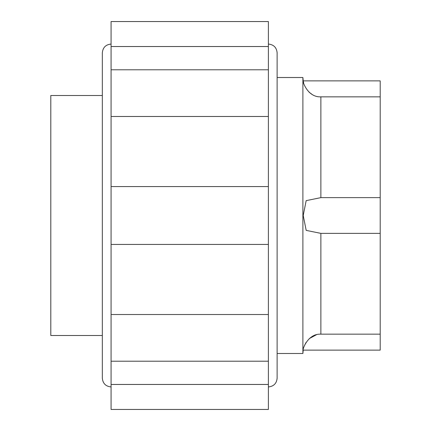 <?xml version="1.0" encoding="UTF-8"?>
<svg xmlns="http://www.w3.org/2000/svg" width="431" height="431" viewBox="0 0 431 431"><rect width="100%" height="100%" fill="white"/><g stroke="black" fill="none" stroke-linecap="round" stroke-linejoin="round"><path stroke-width="0.65" d="M380.207 233.37L320.88 233.37L306.193 230.386L303.214 215.5L306.172 200.636L320.88 197.63L380.207 197.63L380.207 350.123L303.214 350.123L302.896 353.485L277.122 353.485M268.384 46.532L111.074 46.532L111.074 21.55L268.384 21.55L268.384 244.431L111.074 244.431L111.074 409.45L268.384 409.45L268.384 384.468L111.074 384.468M268.384 186.569L111.074 186.569L111.074 244.431M111.074 44.07C105.767 44.587 102.853 47.502 102.336 52.808L102.336 378.192C102.853 383.498 105.767 386.413 111.074 386.93M268.384 116.478L111.074 116.478L111.074 186.569M268.384 44.07C273.69 44.587 276.605 47.502 277.122 52.808L277.122 378.192C276.605 383.498 273.69 386.413 268.384 386.93M320.88 197.63L320.88 96.84C307.211 97.621 301.964 79.94 303.214 80.877C301.986 79.897 307.12 97.573 320.88 96.84L380.207 96.84L380.207 80.877L303.214 80.877L302.896 77.515L302.896 353.485M316.429 334.742L309.28 338.599M305.994 342.553L304.534 345.414M320.88 233.37L320.88 334.16C307.211 333.378 301.964 351.06 303.214 350.123C301.986 351.103 307.12 333.427 320.88 334.16L380.207 334.16M303.214 80.877L303.305 81.416M303.322 81.502L303.683 83.059M309.016 92.153L312.319 94.588M380.207 96.84L380.207 197.63M268.384 244.431L268.384 314.522L111.074 314.522M102.336 95.499L50.793 95.499L50.793 335.501L102.336 335.501M268.384 314.522L268.384 384.468M111.074 46.532L111.074 116.478M302.896 77.515L277.122 77.515M111.074 361.21L268.384 361.21M111.074 69.79L268.384 69.79"/></g></svg>
